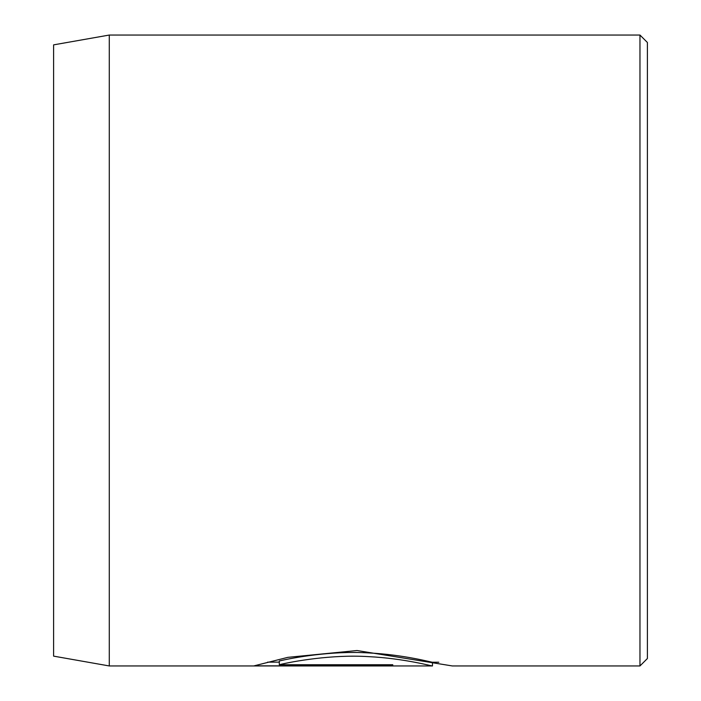 <?xml version="1.0" encoding="UTF-8"?>
<svg xmlns="http://www.w3.org/2000/svg" width="701" height="701" viewBox="0 0 701 701"><rect width="100%" height="100%" fill="white"/><g stroke="black" fill="none" stroke-linecap="round" stroke-linejoin="round"><path stroke-width="1.05" d="M279.296 664.714L279.296 660.999C292.51 657.757 331.766 650.624 368.183 652.903C404.661 654.664 433.078 662.76 432.491 662.235L432.473 665.95C433.087 666.476 404.617 658.379 368.218 656.618C331.757 654.34 292.536 661.464 279.296 664.714L392.744 664.714L392.744 665.845L254.121 665.845L287.822 657.354L357.011 650.528L452.355 665.95L639.969 665.95L639.969 35.05L109.277 35.05L109.277 665.95L53.609 656.136L53.609 44.864L109.277 35.05M639.969 35.05L647.391 42.472L647.391 658.528L639.969 665.95M392.744 664.714L392.744 665.845M267.58 662.138L279.296 662.138M432.473 665.95L109.277 665.95M438.808 662.235L432.473 662.235"/></g></svg>
